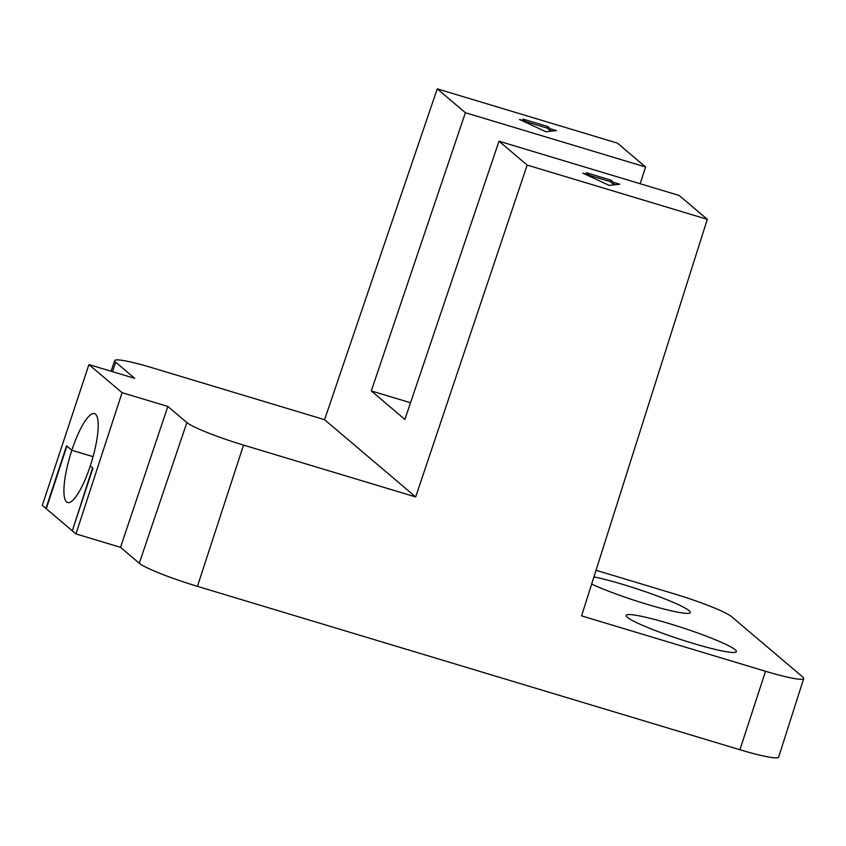 <?xml version="1.0" encoding="UTF-8"?>
<svg xmlns="http://www.w3.org/2000/svg" width="846" height="846" viewBox="0 0 846 846"><rect width="100%" height="100%" fill="white"/><g stroke="black" fill="none" stroke-linecap="round" stroke-linejoin="round"><path stroke-width="1.27" d="M739.912 749.736L765.524 671.269A50.813 5.129 18.2 0 0 803.7 678.577L778.627 757.149A51.532 5.203 -161.8 0 1 739.912 749.736L197.425 586.352A51.532 5.203 -161.8 0 1 139.283 563.246L120.523 547.341L75.96 533.921L72.312 530.823L92.923 468.145L90.279 465.913A46.424 11.146 106.8 0 0 94.445 413.631A46.424 11.146 106.8 0 0 71.836 450.262L93.071 456.66L71.836 450.262L66.559 445.8L45.948 508.478L42.3 505.39L88.925 364.573L134.704 378.352L115.691 362.236A50.231 5.076 -161.8 0 1 114.665 360.608A50.231 5.076 -161.8 0 1 152.407 367.841L324.557 419.69L415.682 496.951L527.153 165.076L499.003 141.208L404.896 419.426L371.288 390.926L410.532 402.749M591.661 584.078A58.036 5.859 18.2 0 0 646.672 604.203A58.036 5.859 18.2 0 0 690.262 612.546A58.036 5.859 18.2 0 0 623.608 584.649A58.036 5.859 18.2 0 0 593.924 576.93M803.7 678.577A50.813 5.129 18.2 0 0 802.653 676.927L731.494 616.597A50.813 5.129 -161.8 0 0 674.167 593.818L596.039 570.278M765.524 671.269L581.583 615.867L707.309 219.326L679.148 195.468L499.003 141.208M669.736 623.745A58.036 5.859 -161.8 0 1 736.39 651.653A58.036 5.859 -161.8 0 1 692.789 643.298A58.036 5.859 -161.8 0 1 626.135 615.402A58.036 5.859 -161.8 0 1 669.736 623.745M324.557 419.69L437.245 88.851L617.39 143.111L645.551 166.979L640.2 183.73M437.245 88.851L465.395 112.719L371.288 390.926M75.96 533.921L122.067 392.671L88.925 364.573M122.067 392.671L167.846 406.45L186.86 422.566A50.231 5.076 18.2 0 0 243.532 445.091L415.682 496.951M527.153 165.076L707.309 219.326M588.943 174.953L586.299 172.721L610.96 180.145L613.593 182.387L619.758 184.238L609.173 185.369L582.778 173.102L588.943 174.953L588.647 175.831M120.523 547.341L167.846 406.45M465.395 112.719L645.551 166.979M519.518 119.476L545.913 131.743L556.499 130.612L550.334 128.751L547.7 126.519L523.04 119.096L525.683 121.327L519.518 119.476M525.683 121.327L525.398 122.205M547.7 126.519L547.193 128.084L525.599 121.581M550.334 128.751L549.826 130.326L547.193 128.084M552.29 131.067L549.826 130.326M610.96 180.145L610.442 181.71L613.086 183.952L615.539 184.692M588.858 175.207L610.442 181.71M613.593 182.387L613.086 183.952M71.984 530.548L46.276 508.763L66.887 446.075L71.836 450.262A46.424 11.146 -73.2 0 0 67.669 502.545A46.424 11.146 -73.2 0 0 90.279 465.913L92.584 467.859L72.365 530.664M197.425 586.352L243.532 445.091M139.283 563.246L186.86 422.566M112.507 371.669L115.691 362.236M114.665 360.608L111.069 371.235"/></g></svg>
